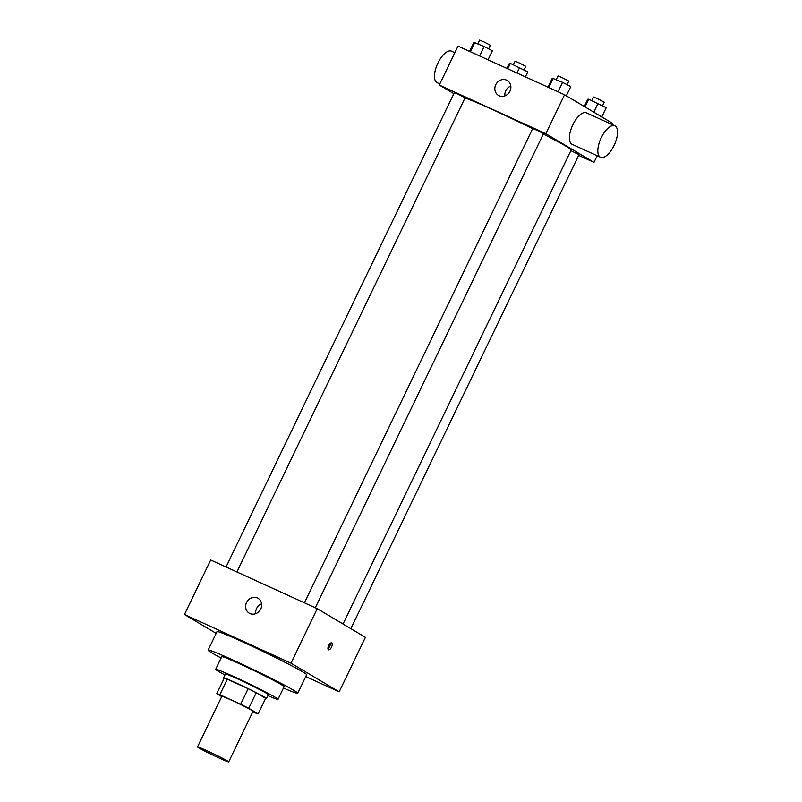 <?xml version="1.0" encoding="UTF-8"?>
<svg xmlns="http://www.w3.org/2000/svg" width="802" height="802" viewBox="0 0 802 802"><rect width="100%" height="100%" fill="white"/><g stroke="black" fill="none" stroke-linecap="round" stroke-linejoin="round"><path stroke-width="1.2" d="M227.307 760.887A17.293 0.732 25.7 0 1 228.69 761.9A17.293 0.732 25.7 0 1 212.791 755.053A17.293 0.732 25.7 0 1 197.523 746.893A17.293 0.732 25.7 0 1 209.974 752.106A17.293 0.732 25.7 0 1 227.307 760.887M197.523 746.893L221.873 696.286A17.293 0.732 25.7 0 1 234.334 701.489A17.293 0.732 25.7 0 1 251.668 710.271A17.293 0.732 25.7 0 1 253.051 711.284L228.69 761.9M216.771 693.68L224.269 678.111A23.228 0.982 25.7 0 1 227.307 679.154L248.149 688.677L240.66 704.246L219.818 694.732A23.228 0.982 25.7 0 0 216.771 693.68L221.713 696.627M252.8 711.795L255.106 712.848A23.228 0.982 25.7 0 0 258.154 713.89L248.73 708.286A23.228 0.982 25.7 0 0 240.66 704.246M258.154 713.89L265.652 698.321L256.229 692.707L248.73 708.286M248.149 688.677A23.228 0.982 25.7 0 1 256.229 692.707M265.592 698.422A23.789 1.002 -154.3 0 0 266.384 698.532A23.789 1.002 -154.3 0 0 245.392 687.314A23.789 1.002 -154.3 0 0 223.527 677.901A23.789 1.002 -154.3 0 0 224.099 678.452M223.527 677.901L225.402 674.011A23.789 1.002 25.7 0 1 242.525 681.169A23.789 1.002 25.7 0 1 266.364 693.239A23.789 1.002 25.7 0 1 268.259 694.632L266.384 698.532M227.307 679.154L219.818 694.732M267.798 695.595A34.596 1.464 -154.3 0 0 278.003 699.324A34.596 1.464 -154.3 0 0 247.467 683.003A34.596 1.464 -154.3 0 0 215.658 669.319A34.596 1.464 -154.3 0 0 224.941 674.963M278.003 699.324L284.088 686.672A34.596 1.464 -154.3 0 0 253.552 670.352A34.596 1.464 -154.3 0 0 221.743 656.668L215.658 669.319M283.437 688.026A49.734 2.095 -154.3 0 0 297.732 693.239A49.734 2.095 -154.3 0 0 253.833 669.78A49.734 2.095 -154.3 0 0 208.109 650.101A49.734 2.095 -154.3 0 0 221.091 658.021M208.109 650.101L217.011 631.605A49.734 2.095 25.7 0 1 252.82 646.572A49.734 2.095 25.7 0 1 302.655 671.825A49.734 2.095 25.7 0 1 306.635 674.743L297.732 693.239M305.752 676.567L339.176 691.835L291.006 663.174L184.46 614.512L216.159 633.369M184.46 614.512L210.695 560.007L317.231 608.668L365.411 637.329L339.176 691.835M331.487 647.194A3.779 1.624 -65.5 0 1 328.509 649.8A3.779 1.624 -65.5 0 1 328.599 645.68A3.779 1.624 -65.5 0 1 331.647 642.923A3.779 1.624 -65.5 0 1 331.487 647.194M317.231 608.668L291.006 663.174M246.555 602.513A8.652 7.799 120.8 0 1 258.084 598.322A8.652 7.799 120.8 0 1 260.359 609.741A8.652 7.799 120.8 0 1 249.242 613.189A8.652 7.799 120.8 0 1 246.555 602.513M261.612 603.806A8.652 7.799 -59.2 0 0 256.59 608.477A8.652 7.799 -59.2 0 0 255.738 613.67M327.928 648.698A3.779 1.624 114.5 0 0 329.692 646.382A3.779 1.624 114.5 0 0 330.434 643.214M465.01 97.994A60.541 2.556 25.7 0 1 532.638 128.681M543.305 134.034A60.541 2.556 25.7 0 1 566.352 146.405A60.541 2.556 25.7 0 1 571.194 149.954L343.035 624.026M315.306 607.786L543.495 133.653L538.222 130.836L532.739 128.47L304.449 602.833M570.874 150.616L578.954 154.746L350.865 628.678M226.034 567.014L454.323 92.661L458.624 94.456L465.08 97.834L236.891 571.976M578.653 155.357L593.991 162.365L545.821 133.703L439.285 85.042L453.832 93.694M439.285 85.042L458.022 46.105L564.558 94.766L612.728 123.428L612.177 124.581M597.169 155.758L593.991 162.365M564.558 94.766L545.821 133.703M509.962 91.197A8.652 7.799 120.8 0 1 498.433 95.388A8.652 7.799 120.8 0 1 496.157 83.969A8.652 7.799 120.8 0 1 507.275 80.521A8.652 7.799 120.8 0 1 509.962 91.197M600.497 157.272L572.087 144.3A17.293 7.439 -65.5 0 1 572.508 125.473A17.293 7.439 -65.5 0 1 586.462 112.831L614.873 125.804A17.293 7.439 -65.5 0 1 615.184 125.974A17.293 7.439 -65.5 0 1 614.282 145.002A17.293 7.439 -65.5 0 1 600.497 157.272A17.293 7.439 -65.5 0 1 600.919 138.455A17.293 7.439 -65.5 0 1 614.873 125.804M454.844 52.711L451.516 51.198A17.293 7.439 114.5 0 0 437.732 63.468A17.293 7.439 114.5 0 0 436.829 82.506A17.293 7.439 114.5 0 0 437.14 82.666L439.837 83.889M504.939 95.869A8.652 7.799 120.8 0 1 510.804 86.014M566.332 95.819L570.763 86.606L562.543 82.355L552.307 78.185L547.977 87.197M562.543 82.355L558.002 91.779M553.31 78.135L548.779 87.558M556.307 79.508L558.032 75.919L562.332 77.714L568.788 81.092L567.054 84.691M488.017 59.809L492.348 50.797L484.127 46.536L473.902 42.366L469.561 51.378M484.127 46.536L479.596 55.96M474.894 42.326L470.363 51.749M477.892 43.689L479.626 40.1L483.917 41.894L490.373 45.273L488.649 48.872M601.791 116.922L606.222 107.709L588.768 99.237L587.766 99.278L584.287 106.506M597.991 103.448L593.801 112.17M588.768 99.237L585.049 106.957M591.766 100.601L593.49 97.012L597.791 98.806L604.247 102.185L602.513 105.784M525.4 76.882L527.806 71.889L510.353 63.418L509.35 63.468L506.954 68.461M519.586 67.639L516.979 73.042M510.353 63.418L507.756 68.822M513.35 64.792L515.074 61.193L519.375 62.997L525.831 66.376L524.097 69.974"/></g></svg>
